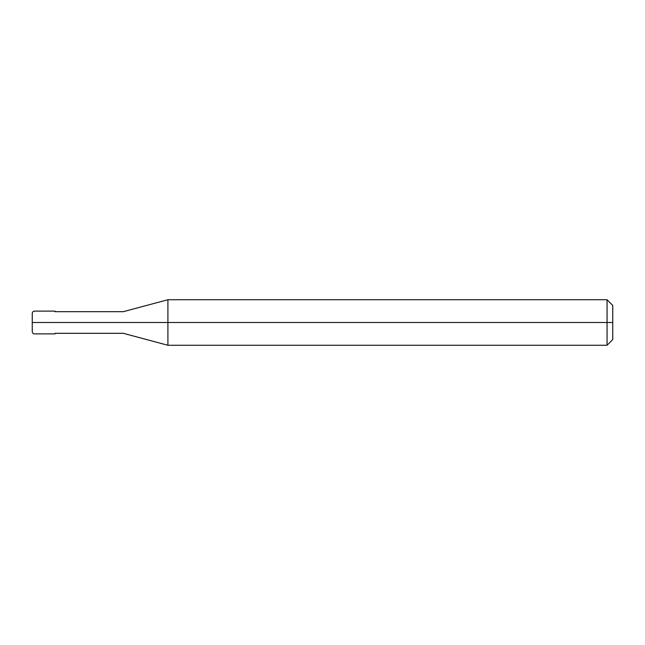 <?xml version="1.0" encoding="UTF-8"?>
<svg xmlns="http://www.w3.org/2000/svg" width="645" height="645" viewBox="0 0 645 645"><rect width="100%" height="100%" fill="white"/><g stroke="black" fill="none" stroke-linecap="round" stroke-linejoin="round"><path stroke-width="0.97" d="M52.172 322.5C52.172 337.174 52.172 337.174 52.172 322.5C52.172 307.826 52.172 307.826 52.172 322.5L34.524 322.5C34.524 307.826 34.524 307.826 34.524 322.5L32.25 322.5C32.25 310.858 32.25 310.858 32.25 322.5L32.25 322.5C32.25 334.142 32.25 334.142 32.25 322.5L34.524 322.5C34.524 307.826 34.524 307.826 34.524 322.5C34.524 337.174 34.524 337.174 34.524 322.5C34.524 337.174 34.524 337.174 34.524 322.5L52.172 322.5C52.172 337.174 52.172 337.174 52.172 322.5C52.172 307.826 52.172 307.826 52.172 322.5C52.172 307.826 52.172 307.826 52.172 322.5C52.172 337.174 52.172 337.174 52.172 322.5L55.018 322.5C55.018 307.826 55.018 307.826 55.018 322.5L52.172 322.5M612.75 322.5L612.75 339.576L612.75 305.424L612.75 322.5L607.058 322.5L607.058 299.731L607.058 322.5L167.91 322.5L167.91 299.731L167.91 322.5L123.308 322.5C123.308 308.56 123.308 308.56 123.308 322.5L55.018 322.5C55.018 337.174 55.018 337.174 55.018 322.5C55.018 337.174 55.018 337.174 55.018 322.5L123.308 322.5C123.308 308.56 123.308 308.56 123.308 322.5C123.308 336.44 123.308 336.44 123.308 322.5C123.308 336.44 123.308 336.44 123.308 322.5L167.91 322.5L167.91 299.731L167.91 345.269L167.91 322.5L167.91 345.269L167.91 322.5L607.058 322.5L607.058 299.731L607.058 345.269L607.058 322.5L607.058 345.269L607.058 322.5L612.75 322.5L612.75 339.576L612.75 322.5M32.25 313.47L32.25 313.397C32.387 312.011 33.145 311.253 34.524 311.116L55.018 311.116M32.25 331.53L32.25 313.397M55.018 333.884L34.524 333.884C33.145 333.747 32.387 332.989 32.25 331.603M55.018 311.688L123.308 311.688L167.91 299.731L607.058 299.731L612.75 305.424M55.018 333.312L123.308 333.312L167.91 345.269L607.058 345.269L612.75 339.576"/></g></svg>
